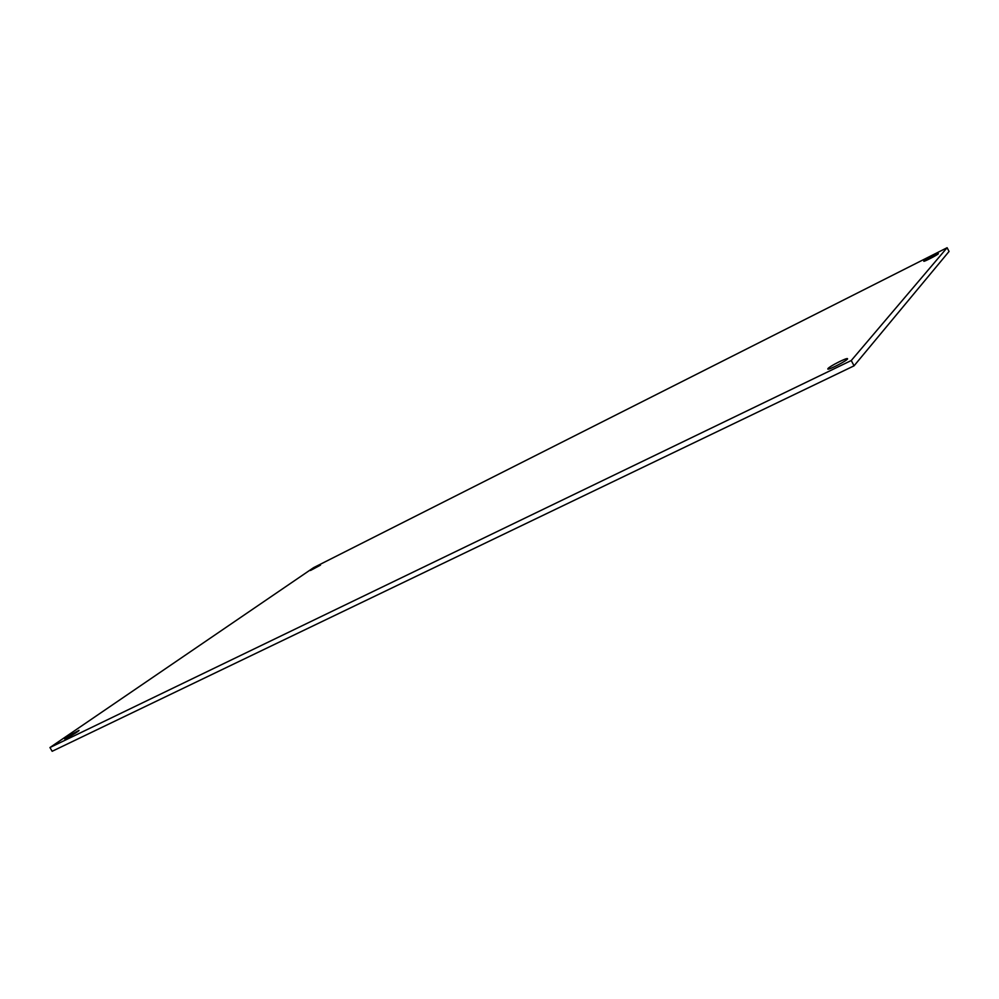 <?xml version="1.0" encoding="UTF-8"?>
<svg xmlns="http://www.w3.org/2000/svg" width="999" height="999" viewBox="0 0 999 999"><rect width="100%" height="100%" fill="white"/><g stroke="black" fill="none" stroke-linecap="round" stroke-linejoin="round"><path stroke-width="1.5" d="M947.114 247.715L313.636 567.632L49.95 747.539L851.26 360.527L947.114 247.715L949.05 251.461L854.058 365.821L851.26 360.527M828.009 368.519C829.894 366.084 847.389 357.292 847.527 358.716C848.725 359.802 827.971 370.604 827.784 368.993L828.009 368.519M66.571 737.112L79.046 730.356C79.82 730.831 64.598 739.722 64.548 738.823L66.571 737.112M923.863 261.051C924.787 259.79 938.373 252.809 938.348 253.621C939.06 254.121 923.763 262.113 923.788 261.226L923.863 261.051M310.477 570.491L320.492 565.122L310.477 570.491M854.058 365.821L52.16 751.285L49.95 747.539"/></g></svg>
